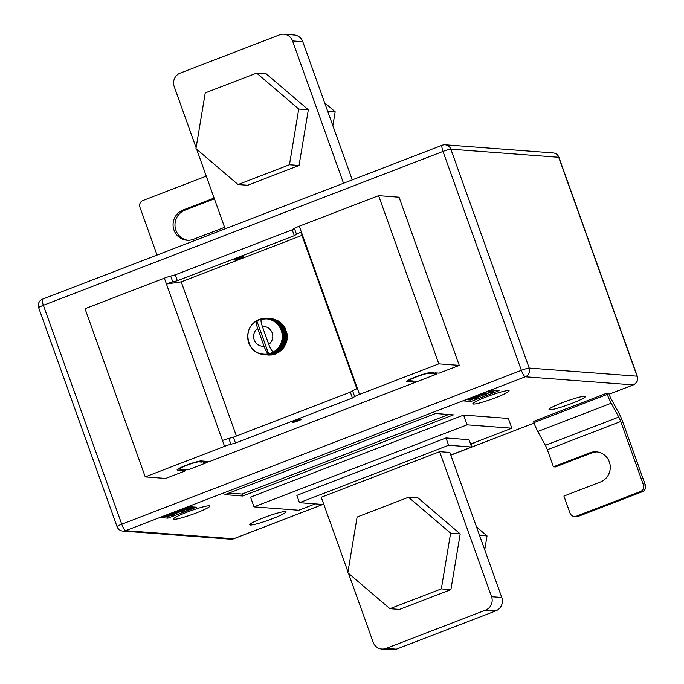 <?xml version="1.0" encoding="UTF-8"?>
<svg xmlns="http://www.w3.org/2000/svg" width="684" height="684" viewBox="0 0 684 684"><rect width="100%" height="100%" fill="white"/><g stroke="black" fill="none" stroke-linecap="round" stroke-linejoin="round"><path stroke-width="1.03" d="M280.209 350.738L280.132 351.431L275.874 351.106A18.22 17.656 94.3 0 1 275.182 351.619L278.106 351.841L274.592 354.047L273.078 353.936L271.651 354.722L270.975 354.278L270.308 354.842L267.376 354.62A18.22 17.656 94.3 0 1 266.529 354.705L265.785 354.201A17.698 17.151 -85.7 0 0 267.581 354.021A17.698 17.151 -85.7 0 0 268.624 353.825C267.282 353.269 265.751 350.738 264.033 346.224L257.637 328.354A9.892 9.585 -85.7 0 0 264.033 346.224M277.969 351.567L279.431 351.935A18.22 17.656 -85.7 0 0 280.132 351.431M301.285 419.112A4.685 0.479 -19.7 0 1 301.43 419.172A4.685 0.479 -19.7 0 1 297.685 421.028A4.685 0.479 -19.7 0 1 292.761 422.396A4.685 0.479 -19.7 0 1 292.607 422.336A4.685 0.479 -19.7 0 1 296.36 420.48A4.685 0.479 -19.7 0 1 301.285 419.112M243.153 256.765A4.685 0.479 -19.7 0 1 243.307 256.825A4.685 0.479 -19.7 0 1 239.554 258.68A4.685 0.479 -19.7 0 1 234.629 260.048A4.685 0.479 -19.7 0 1 234.484 259.988A4.685 0.479 -19.7 0 1 238.229 258.133A4.685 0.479 -19.7 0 1 243.153 256.765M356.868 388.76L301.952 235.364L181.209 281.859L166.434 284.014L164.34 278.166L85.03 308.706L145.247 476.902L165.699 478.441L185.826 470.686L185.424 469.566M164.34 278.166A7.806 0.804 -19.7 0 1 170.684 276.062L175.249 274.84L292.205 229.807L294.419 228.413A7.806 0.804 160.3 0 1 299.284 226.199L378.594 195.658L399.054 197.197L459.272 365.393L438.82 363.854L359.51 394.394A7.806 0.804 160.3 0 0 354.645 396.609L352.431 398.002L235.476 443.035L230.91 444.258A7.806 0.804 -19.7 0 0 224.557 446.361L145.247 476.902M436.383 372.934L436.785 374.054L432.818 373.755L435.186 372.848L439.154 373.148L459.272 365.393M415.077 381.142L415.479 382.262L411.512 381.963L413.88 381.048L417.838 381.347L436.785 374.054M206.73 461.367L207.132 462.487L203.174 462.187L205.542 461.272L209.501 461.572L415.479 382.262M185.826 470.686L181.867 470.387L184.235 469.481L188.194 469.78L207.132 462.487M177.515 470.062A13.013 1.334 -19.7 0 1 177.105 469.891A13.013 1.334 -19.7 0 1 187.519 464.752A13.013 1.334 -19.7 0 1 201.19 460.948L204.388 461.187L202.019 462.102L198.822 461.862A10.414 1.069 -19.7 0 0 187.886 464.898A10.414 1.069 -19.7 0 0 179.55 469.019A10.414 1.069 -19.7 0 0 179.883 469.156L183.081 469.395L180.713 470.301L177.515 470.062L177.318 469.498M428.475 373.43A10.414 1.069 160.3 0 0 417.539 376.474A10.414 1.069 160.3 0 0 409.203 380.586A10.414 1.069 160.3 0 0 409.536 380.723L412.726 380.962L410.357 381.877L407.168 381.638A13.013 1.334 160.3 0 1 406.749 381.467A13.013 1.334 160.3 0 1 417.172 376.32A13.013 1.334 160.3 0 1 430.843 372.523L434.032 372.763L431.672 373.669L428.475 373.43L428.269 372.865M236.407 436.024L181.209 281.859M281.551 350.208L277.302 349.883A18.22 17.656 94.3 0 1 276.661 350.464L280.91 350.789A18.22 17.656 -85.7 0 0 281.551 350.208L281.56 349.481L282.27 349.481A18.22 17.656 -85.7 0 0 282.851 348.831L282.783 348.113L283.484 348.045A18.22 17.656 -85.7 0 0 283.997 347.335L283.86 346.626L284.553 346.48A18.22 17.656 -85.7 0 0 284.989 345.719L284.775 345.027L285.45 344.813A18.22 17.656 -85.7 0 0 285.553 344.582L285.707 344.24A18.22 17.656 -85.7 0 0 285.809 344.009L281.551 343.684A18.22 17.656 94.3 0 1 281.192 344.488L280.303 344.693A17.698 17.151 -85.7 0 0 281.056 343.009A17.698 17.151 -85.7 0 0 281.628 341.248A17.698 17.151 -85.7 0 0 282.03 339.444A17.698 17.151 -85.7 0 0 282.244 337.597A17.698 17.151 -85.7 0 0 282.261 335.75A17.698 17.151 -85.7 0 0 282.099 333.903A17.698 17.151 -85.7 0 0 281.748 332.091A17.698 17.151 -85.7 0 0 281.218 330.321A17.698 17.151 -85.7 0 0 280.508 328.619A17.698 17.151 -85.7 0 0 279.636 327.012A17.698 17.151 -85.7 0 0 278.593 325.498A17.698 17.151 -85.7 0 0 277.413 324.113A17.698 17.151 -85.7 0 0 276.097 322.865A17.698 17.151 -85.7 0 0 274.652 321.762A17.698 17.151 -85.7 0 0 273.113 320.822A17.698 17.151 -85.7 0 0 271.48 320.052A17.698 17.151 -85.7 0 0 269.778 319.471A17.698 17.151 -85.7 0 0 268.025 319.069A17.698 17.151 -85.7 0 0 266.444 318.872A17.698 17.151 -85.7 0 0 266.247 318.855A17.698 17.151 -85.7 0 0 264.452 318.838L265.153 318.325A18.22 17.656 94.3 0 1 266.008 318.334L266.247 318.855L266.999 318.393A18.22 17.656 94.3 0 1 267.846 318.488L268.025 319.069L268.829 318.659A18.22 17.656 94.3 0 1 269.658 318.855L269.778 319.471L270.616 319.129A18.22 17.656 94.3 0 1 271.428 319.402L271.48 320.052L272.352 319.779A18.22 17.656 94.3 0 1 273.121 320.146L273.113 320.822L274.002 320.616A18.22 17.656 94.3 0 1 274.737 321.07L274.652 321.762L275.567 321.634A18.22 17.656 94.3 0 1 276.25 322.155L276.097 322.865L277.02 322.814A18.22 17.656 94.3 0 1 277.644 323.404L277.413 324.113L278.337 324.139A18.22 17.656 94.3 0 1 278.901 324.797L278.593 325.498L279.517 325.601A18.22 17.656 94.3 0 1 280.012 326.319L279.636 327.012L280.543 327.183A18.22 17.656 94.3 0 1 280.962 327.952L280.508 328.619L281.398 328.867A18.22 17.656 94.3 0 1 281.731 329.679L281.218 330.321L282.082 330.637A18.22 17.656 94.3 0 1 282.33 331.483L281.748 332.091L282.577 332.475A18.22 17.656 94.3 0 1 282.74 333.339L282.099 333.903L282.885 334.348A18.22 17.656 94.3 0 1 282.962 335.228L282.261 335.75L283.005 336.254A18.22 17.656 94.3 0 1 282.988 337.135L282.244 337.597L282.928 338.161A18.22 17.656 94.3 0 1 282.825 339.033L282.03 339.444L282.654 340.051A18.22 17.656 94.3 0 1 282.466 340.906L281.628 341.248L282.201 341.897A18.22 17.656 94.3 0 1 281.919 342.735L281.056 343.009L281.551 343.684M278.721 351.884L278.593 352.491L277.618 352.414M277.046 352.867L277.849 352.927A18.22 17.656 -85.7 0 0 278.593 352.491M277.123 352.867L276.259 353.329M275.524 353.688L276.165 353.731A18.22 17.656 -85.7 0 0 276.952 353.38M275.438 353.645L274.592 354.047M273.728 354.303L274.421 354.355A18.22 17.656 -85.7 0 0 275.233 354.09M273.651 354.261L272.651 354.551M271.651 354.722L272.617 354.791A18.22 17.656 -85.7 0 0 273.455 354.611M271.787 354.731L270.308 354.842M266.529 354.705L270.779 355.03A18.22 17.656 -85.7 0 0 271.633 354.945M269.889 354.962L265.529 354.757A18.22 17.656 94.3 0 1 264.682 354.748L263.99 354.184A17.698 17.151 -85.7 0 0 265.785 354.201L265.529 354.757M264.682 354.748L268.932 355.064A18.22 17.656 -85.7 0 0 269.787 355.073M267.948 354.987L263.682 354.68A18.22 17.656 94.3 0 1 262.836 354.586L262.211 353.979A17.698 17.151 -85.7 0 0 263.793 354.167A17.698 17.151 -85.7 0 0 263.99 354.184L263.682 354.68M272.164 318.915L272.095 318.812A18.22 17.656 -85.7 0 0 271.249 318.71L266.999 318.393M274.027 319.385L273.908 319.171A18.22 17.656 -85.7 0 0 273.078 318.983L268.829 318.659M275.806 320.044L275.678 319.727A18.22 17.656 -85.7 0 0 274.865 319.445L270.616 319.129M277.507 320.882L277.379 320.463A18.22 17.656 -85.7 0 0 277.157 320.36L276.832 320.206A18.22 17.656 -85.7 0 0 276.601 320.103L272.352 319.779M279.089 321.899L278.995 321.386A18.22 17.656 -85.7 0 0 278.26 320.941L274.002 320.616M280.56 323.079L280.508 322.48A18.22 17.656 -85.7 0 0 279.816 321.95L275.567 321.634M281.885 324.404L281.893 323.729A18.22 17.656 -85.7 0 0 281.269 323.13L277.02 322.814M285.809 344.009L285.527 343.342L286.177 343.052A18.22 17.656 -85.7 0 0 286.451 342.214L286.109 341.581L286.724 341.231A18.22 17.656 -85.7 0 0 286.912 340.367L286.502 339.777L287.075 339.358A18.22 17.656 -85.7 0 0 287.177 338.477L286.716 337.939L287.246 337.451A18.22 17.656 -85.7 0 0 287.254 336.571L286.741 336.083L287.22 335.545A18.22 17.656 -85.7 0 0 287.135 334.673L286.579 334.237L286.998 333.655A18.22 17.656 -85.7 0 0 286.827 332.792L286.228 332.424L286.587 331.8A18.22 17.656 -85.7 0 0 286.331 330.962L285.69 330.654L285.989 329.996A18.22 17.656 -85.7 0 0 285.647 329.192L284.98 328.961L285.211 328.269A18.22 17.656 -85.7 0 0 284.792 327.508L284.108 327.345L284.262 326.636A18.22 17.656 -85.7 0 0 283.766 325.917L283.073 325.841L283.15 325.114A18.22 17.656 -85.7 0 0 282.595 324.455L278.337 324.139M359.51 394.394L301.379 232.056L301.952 235.364M224.557 446.361L166.434 284.014A7.806 0.804 -19.7 0 1 172.778 281.911L177.344 280.697L175.249 274.84M438.82 363.854L378.594 195.658M222.471 440.513A7.806 0.804 -19.7 0 1 228.815 438.41L233.381 437.187L235.476 443.035M233.381 437.187L350.336 392.154L352.431 398.002M357.416 388.546A7.806 0.804 160.3 0 0 352.551 390.761L350.336 392.154M299.284 226.199L301.379 232.056A7.806 0.804 160.3 0 0 296.514 234.27L294.3 235.664L292.205 229.807M177.344 280.697L294.3 235.664M273.361 352.003A17.698 17.151 -85.7 0 0 274.275 351.448L274.335 352.174L275.977 352.294L272.702 352.354A17.698 17.151 -85.7 0 0 273.361 352.003C272.018 351.448 270.488 348.917 268.769 344.403L262.374 326.524C260.861 322.036 260.613 319.59 261.613 319.214M275.182 351.619L274.275 351.448A17.698 17.151 -85.7 0 0 275.738 350.37A17.698 17.151 -85.7 0 0 277.088 349.139A17.698 17.151 -85.7 0 0 278.311 347.78A17.698 17.151 -85.7 0 0 279.38 346.284A17.698 17.151 -85.7 0 0 280.303 344.693L280.731 345.403A18.22 17.656 94.3 0 1 280.295 346.155L279.38 346.284L279.739 347.019A18.22 17.656 94.3 0 1 279.234 347.72L278.311 347.78L278.593 348.515A18.22 17.656 94.3 0 1 278.012 349.165L277.088 349.139L277.302 349.883M257.646 320.514L257.09 320.471L257.535 320.685A17.698 17.151 -85.7 0 0 256.885 321.035L256.645 321.087C241.717 328.508 247.112 353.825 263.793 354.167M269.197 354.295A18.22 17.656 94.3 0 1 268.359 354.474L270.676 354.406L269.197 354.295L269.342 353.654A17.698 17.151 -85.7 0 0 271.052 353.098A17.698 17.151 -85.7 0 0 272.702 352.354L272.702 353.064L274.062 353.166L273.232 353.517L271.052 353.098L270.984 353.773L272.3 353.876L271.531 354.141L269.342 353.654A17.698 17.151 94.3 0 1 268.624 353.825L256.885 321.035C255.876 321.42 256.124 323.857 257.637 328.354M260.459 353.577A17.698 17.151 -85.7 0 0 262.211 353.979L261.861 354.415A18.22 17.656 94.3 0 1 261.023 354.226L260.459 353.577L260.065 353.944A18.22 17.656 94.3 0 1 259.253 353.671L258.757 352.987L258.33 353.295A18.22 17.656 94.3 0 1 257.56 352.927L256.68 352.457A18.22 17.656 94.3 0 1 255.944 352.003L255.115 351.439A18.22 17.656 94.3 0 1 254.431 350.918L253.661 350.259A18.22 17.656 94.3 0 1 253.037 349.669L252.345 348.934A18.22 17.656 94.3 0 1 251.78 348.276L251.165 347.472A18.22 17.656 94.3 0 1 250.669 346.754L250.139 345.89A18.22 17.656 94.3 0 1 249.728 345.121L249.284 344.206A18.22 17.656 94.3 0 1 248.95 343.394L248.6 342.436A18.22 17.656 94.3 0 1 248.352 341.598L248.104 340.598A18.22 17.656 94.3 0 1 247.941 339.734L247.796 338.725A18.22 17.656 94.3 0 1 247.719 337.845L247.676 336.819A18.22 17.656 94.3 0 1 247.693 335.938L247.753 334.912A18.22 17.656 94.3 0 1 247.856 334.04L248.027 333.031A18.22 17.656 94.3 0 1 248.215 332.168L248.489 331.176A18.22 17.656 94.3 0 1 248.762 330.338L249.13 329.389A18.22 17.656 94.3 0 1 249.489 328.585L249.951 327.679A18.22 17.656 94.3 0 1 250.387 326.918L250.942 326.063A18.22 17.656 94.3 0 1 251.447 325.353L252.088 324.558A18.22 17.656 94.3 0 1 252.67 323.908L253.379 323.19A18.22 17.656 94.3 0 1 254.021 322.609L254.807 321.967A18.22 17.656 94.3 0 1 255.5 321.454L256.346 320.907A18.22 17.656 94.3 0 1 257.09 320.471M259.373 319.71L258.766 319.659L259.185 319.941A17.698 17.151 -85.7 0 0 257.535 320.685L257.979 320.009A18.22 17.656 94.3 0 1 258.766 319.659M261.185 319.086L260.518 319.035L260.903 319.385A17.698 17.151 -85.7 0 0 259.185 319.941L259.698 319.3A18.22 17.656 94.3 0 1 260.518 319.035M263.066 318.659L262.323 318.607L262.665 319.018L263.306 318.453A18.22 17.656 94.3 0 1 264.152 318.368L264.452 318.838M261.373 319.266A17.698 17.151 94.3 0 0 260.903 319.385L261.485 318.778A18.22 17.656 94.3 0 1 262.323 318.607M274.335 352.174A18.22 17.656 94.3 0 1 273.591 352.602M272.702 353.064A18.22 17.656 94.3 0 1 271.916 353.414M270.984 353.773A18.22 17.656 94.3 0 1 270.163 354.038M272.3 353.876L272.591 353.209M274.062 353.166L274.335 352.482M275.977 352.294L276.242 351.593M255.97 321.489L255.5 321.454M269.445 354.851L269.547 354.175M268.359 354.474L267.581 354.021L267.376 354.62M270.676 354.406L270.967 353.773M262.733 354.483L261.861 354.415M260.835 354.004L260.065 353.944M259.022 353.346L258.33 353.295M257.295 352.499L256.68 352.457M255.688 351.482L255.115 351.439M254.166 350.302L253.661 350.259M264.999 318.428L264.152 318.368M266.982 318.402L266.008 318.334M272.095 318.812L267.846 318.488M273.908 319.171L269.658 318.855M275.678 319.727L271.428 319.402M277.379 320.463L273.121 320.146M278.995 321.386L274.737 321.07M280.508 322.48L276.25 322.155M281.893 323.729L277.644 323.404M283.15 325.114L278.901 324.797M283.766 325.917L279.517 325.601M284.262 326.636L280.012 326.319M284.792 327.508L280.543 327.183M285.211 328.269L280.962 327.952M285.647 329.192L281.398 328.867M285.989 329.996L281.731 329.679M286.331 330.962L282.082 330.637M286.587 331.8L282.33 331.483M286.827 332.792L282.577 332.475M286.998 333.655L282.74 333.339M287.135 334.673L282.885 334.348M287.22 335.545L282.962 335.228M287.254 336.571L283.005 336.254M287.246 337.451L282.988 337.135M287.177 338.477L282.928 338.161M287.075 339.358L282.825 339.033M286.912 340.367L282.654 340.051M286.724 341.231L282.466 340.906M286.451 342.214L282.201 341.897M286.177 343.052L281.919 342.735M285.45 344.813L281.192 344.488M284.989 345.719L280.731 345.403M284.553 346.48L280.295 346.155M283.997 347.335L279.739 347.019M283.484 348.045L279.234 347.72M282.851 348.831L278.593 348.515M282.27 349.481L278.012 349.165M276.661 350.464L275.738 350.37L275.874 351.106M281.56 349.481L277.088 349.139M282.783 348.113L278.311 347.78M283.86 346.626L279.38 346.284M284.775 345.027L280.303 344.693M285.527 343.342L281.056 343.009M286.109 341.581L281.628 341.248M286.502 339.777L282.03 339.444M286.716 337.939L282.244 337.597M286.741 336.083L282.261 335.75M286.579 334.237L282.099 333.903M286.228 332.424L281.748 332.091M285.69 330.654L281.218 330.321M284.98 328.961L280.508 328.619M284.108 327.345L279.636 327.012M283.073 325.841L278.593 325.498M201.618 460.982L202.019 462.102M180.311 469.181L180.713 470.301M409.964 380.757L410.357 381.877M431.271 372.549L431.672 373.669M250.387 525.013A19.263 1.984 160.3 0 0 270.625 519.387A19.263 1.984 160.3 0 0 286.04 511.777A19.263 1.984 160.3 0 0 285.425 511.521A19.263 1.984 160.3 0 0 265.195 517.147A19.263 1.984 160.3 0 0 249.771 524.756A19.263 1.984 160.3 0 0 250.387 525.013M549.637 409.784A19.263 1.984 160.3 0 0 569.875 404.159A19.263 1.984 160.3 0 0 585.29 396.54A19.263 1.984 160.3 0 0 584.683 396.293A19.263 1.984 160.3 0 0 564.445 401.918A19.263 1.984 160.3 0 0 549.03 409.528A19.263 1.984 160.3 0 0 549.637 409.784M473.456 404.056A19.263 1.984 160.3 0 0 493.686 398.421A19.263 1.984 160.3 0 0 509.11 390.812A19.263 1.984 160.3 0 0 508.494 390.564A19.263 1.984 160.3 0 0 488.256 396.19A19.263 1.984 160.3 0 0 472.841 403.799A19.263 1.984 160.3 0 0 473.456 404.056M174.198 519.284A19.263 1.984 160.3 0 0 194.436 513.65A19.263 1.984 160.3 0 0 209.851 506.04A19.263 1.984 160.3 0 0 209.244 505.792A19.263 1.984 160.3 0 0 189.006 511.418A19.263 1.984 160.3 0 0 173.582 519.028A19.263 1.984 160.3 0 0 174.198 519.284M463.607 415.085L508.349 418.446L511.837 428.201L467.095 424.832L463.607 415.085L250.532 497.131L254.021 506.878L467.095 424.832M160.278 517.583L167.956 518.156L196.359 507.22L188.69 506.639L160.278 517.583M491.736 389.957L463.324 400.892L470.994 401.474L499.406 390.53L491.736 389.957M242.769 496.003L453.475 414.863L435.58 413.521L224.874 494.652L242.769 496.003L242.068 494.045L448.653 414.504M470.703 444.412L474.089 443.112L473.268 443.052M589.907 452.774A15.621 15.133 -85.7 0 1 596.311 451.825A15.621 15.133 -85.7 0 1 610.137 465.18A15.621 15.133 -85.7 0 1 600.381 482.023L563.915 496.062L570.029 513.128A5.207 5.045 -85.7 0 0 576.509 516.172L640.429 491.565A5.207 5.045 -85.7 0 0 643.422 484.862L645.337 485.007L622.645 421.626A15.621 3.497 68.9 0 0 618.738 412.794L611.163 398.943A7.806 1.744 -111.1 0 1 609.213 394.531L608.777 393.309L606.853 393.163L533.46 421.421L533.905 422.644A15.621 3.497 68.9 0 0 537.812 431.476L545.379 445.327A7.806 1.744 -111.1 0 1 547.337 449.747L553.45 466.813L555.365 466.95L591.822 452.911L589.907 452.774L553.45 466.813M450.773 455.031L471.635 447.003L448.619 445.267L299.472 502.697L322.48 504.433L323.652 503.98M347.968 571.875L321.249 497.259L439.624 451.679L449.85 452.44L501.782 597.483A10.414 10.089 94.3 0 1 495.806 610.88L485.58 610.111L386.144 648.398L396.369 649.167L495.806 610.88M254.021 506.878L298.763 510.247L315.264 503.886M470.583 444.078L511.837 428.201M471.635 447.003L469.01 439.684L446.002 437.957L296.847 495.387L299.472 502.697M448.619 445.267L446.002 437.957M343.513 183.252L292.555 40.937A10.414 10.089 -85.7 0 0 279.594 34.833L180.166 73.12A10.414 10.089 -85.7 0 0 174.181 86.517L196.103 147.735M283.869 34.2L294.094 34.969A10.414 10.089 94.3 0 1 302.781 41.707L292.555 40.937M352.26 179.883L302.781 41.707M225.139 228.832L196.616 149.18M485.58 610.111A10.414 10.089 -85.7 0 0 491.557 596.713L439.624 451.679M396.369 649.167A10.414 10.089 94.3 0 1 392.094 649.8L381.869 649.03A10.414 10.089 -85.7 0 1 373.182 642.293L348.489 573.329M381.869 649.03A10.414 10.089 -85.7 0 0 386.144 648.398M163.373 516.394L167.426 516.694L167.956 518.156M167.426 516.694L170.29 515.599M174.685 513.898L180.619 511.615M183.551 510.486L186.236 509.452M191.358 507.485L192.743 506.947M189.716 507.682L191.263 507.22L191.614 508.203L186.57 510.144L186.116 509.127M184.518 508.981L189.391 507.083L189.861 508.109L189.391 507.083M170.265 513.735L172.043 513.872L173.787 512.384M180.593 509.76L183.372 509.973L183.714 510.948L181.747 511.7L177.626 511.393L173.582 514.847L171.419 515.685L166.297 515.266M466.411 399.704L470.472 400.012L473.328 398.909M477.731 397.216L483.656 394.933M486.598 393.796L488.453 393.086M489.359 392.736L490.419 392.325M492.925 391.368L495.789 390.256M470.472 400.012L470.994 401.474M490.24 390.915L492.831 391.103L493.181 392.077L488.299 393.069L487.949 392.094L490.24 390.915L490.59 391.889L493.181 392.077M473.302 397.053L475.081 397.19L476.825 395.694M483.631 393.078L486.409 393.283L486.76 394.258L484.794 395.019L480.664 394.702L476.62 398.165L474.457 398.994L469.335 398.575M228.995 493.061L242.068 494.045M166.306 515.3L168.273 514.539L172.394 514.847L176.429 511.401L178.592 510.529M178.601 510.563L183.714 510.948M172.394 514.847L172.043 513.872M186.57 510.144L188.75 508.434L184.868 509.956L189.742 508.058L187.621 509.597L191.315 508.178L190.964 507.203M186.621 508.93L186.279 507.956M184.868 509.956L184.423 508.922M469.344 398.61L471.302 397.823L475.431 398.165L479.475 394.711L481.63 393.847M481.647 393.873L486.76 394.258M475.431 398.165L475.081 397.19M488.299 393.069L489.949 392.129L489.599 391.154M489.949 392.129L490.59 391.889M576.509 516.172L578.425 516.317L642.353 491.711L640.429 491.565M578.425 516.317A5.207 5.045 94.3 0 1 576.287 516.634L574.372 516.488M597.269 451.927A15.621 15.133 -85.7 0 0 591.822 452.911M645.337 485.007A5.207 5.045 94.3 0 1 642.353 491.711M606.853 393.163L607.289 394.386A15.621 3.497 68.9 0 0 611.205 403.218L618.772 417.069A7.806 1.744 -111.1 0 1 620.73 421.489L643.422 484.862M157.046 255.047L139.921 207.209A5.207 5.045 -85.7 0 1 142.913 200.515L206.269 176.121M214.4 198.83L184.877 210.193A15.621 15.133 -85.7 0 0 175.061 226.549A15.621 15.133 -85.7 0 0 187.989 240.289M214.118 198.052L182.961 210.056A15.621 15.133 -85.7 0 0 173.206 226.9A15.621 15.133 -85.7 0 0 187.031 240.255A15.621 15.133 -85.7 0 0 193.435 239.306L224.591 227.31M460.195 533.896L418.095 497.969L408.502 497.242L357.108 517.036L347.823 572.756L389.923 608.692L399.516 609.41L450.91 589.625L460.195 533.896L450.611 533.178L408.502 497.242M389.923 608.692L441.325 588.898L450.91 589.625M441.325 588.898L450.611 533.178M266.221 73.821L308.33 109.756L299.045 165.477L247.651 185.261L238.058 184.543L195.957 148.608L205.243 92.887L256.637 73.102L266.221 73.821M256.637 73.102L298.746 109.03L308.33 109.756M298.746 109.03L289.452 164.75L299.045 165.477M289.452 164.75L238.058 184.543M476.526 526.945L487.042 535.914L484.725 549.833M487.042 535.914L479.535 535.35M332.851 125.685L335.177 111.774L324.661 102.797M335.177 111.774L327.67 111.21M228.815 438.41L230.91 444.258M352.551 390.761L354.645 396.609M296.514 234.27L294.419 228.413M172.778 281.911L170.684 276.062M268.769 344.403A9.892 9.585 -85.7 0 0 262.374 326.524M198.625 461.298L198.822 461.862M406.963 381.073L407.168 381.638M609.085 394.189L633.204 384.904L525.312 376.79L125.676 530.673L233.569 538.787L323.694 504.082M450.816 455.134L534.059 423.08L450.824 455.168M521.379 370.326L443.01 151.429L43.374 305.312L121.743 524.209L521.379 370.326A6.772 1.513 68.9 0 0 525.312 376.79A6.772 6.558 94.3 0 0 529.202 368.077L637.086 376.191L558.708 157.294L450.824 149.18L529.202 368.077A6.772 0.693 160.3 0 0 521.379 370.326M117.041 526.612A6.772 6.772 0 0 0 122.906 531.083A6.772 6.558 94.3 0 0 125.676 530.673A6.772 1.513 68.9 0 1 121.743 524.209A6.772 0.693 160.3 0 0 117.041 526.612L38.663 307.714A6.772 0.693 -19.7 0 1 43.374 305.312A6.772 1.513 68.9 0 1 42.605 299.122A6.772 6.772 0 0 0 38.663 307.714M42.767 299.096A6.772 1.513 68.9 0 0 42.605 299.122L442.232 145.239A6.772 1.513 68.9 0 0 443.01 151.429A6.772 0.693 -19.7 0 1 450.824 149.18A6.772 6.558 94.3 0 0 445.173 144.803A6.772 6.772 0 0 0 442.232 145.239A6.772 1.513 68.9 0 1 442.394 145.213A6.772 6.558 94.3 0 1 445.173 144.803L553.065 152.917A6.772 6.558 94.3 0 1 558.708 157.294A6.772 0.693 160.3 0 1 558.931 157.388A6.772 6.772 0 0 0 553.065 152.917M230.79 539.197A6.772 6.772 0 0 0 233.731 538.761A6.772 1.513 68.9 0 1 233.569 538.787A6.772 6.558 94.3 0 1 230.79 539.197L122.906 531.083M633.367 384.878A6.772 6.772 0 0 0 637.308 376.286A6.772 0.693 -19.7 0 0 637.086 376.191A6.772 6.558 94.3 0 1 633.204 384.904A6.772 1.513 68.9 0 0 633.367 384.878L609.102 394.223M491.557 596.713L501.782 597.483M187.561 509.324L187.365 508.776M547.337 449.747L620.73 421.489M545.379 445.327L618.772 417.069M537.812 431.476L611.205 403.218M533.905 422.644L607.289 394.386M184.877 210.193L182.961 210.056M261.485 319.223L266.444 318.872M179.285 468.258L179.55 469.019M408.929 379.834L409.203 380.586M323.703 504.117L233.731 538.761M637.308 376.286L558.931 157.388"/></g></svg>
